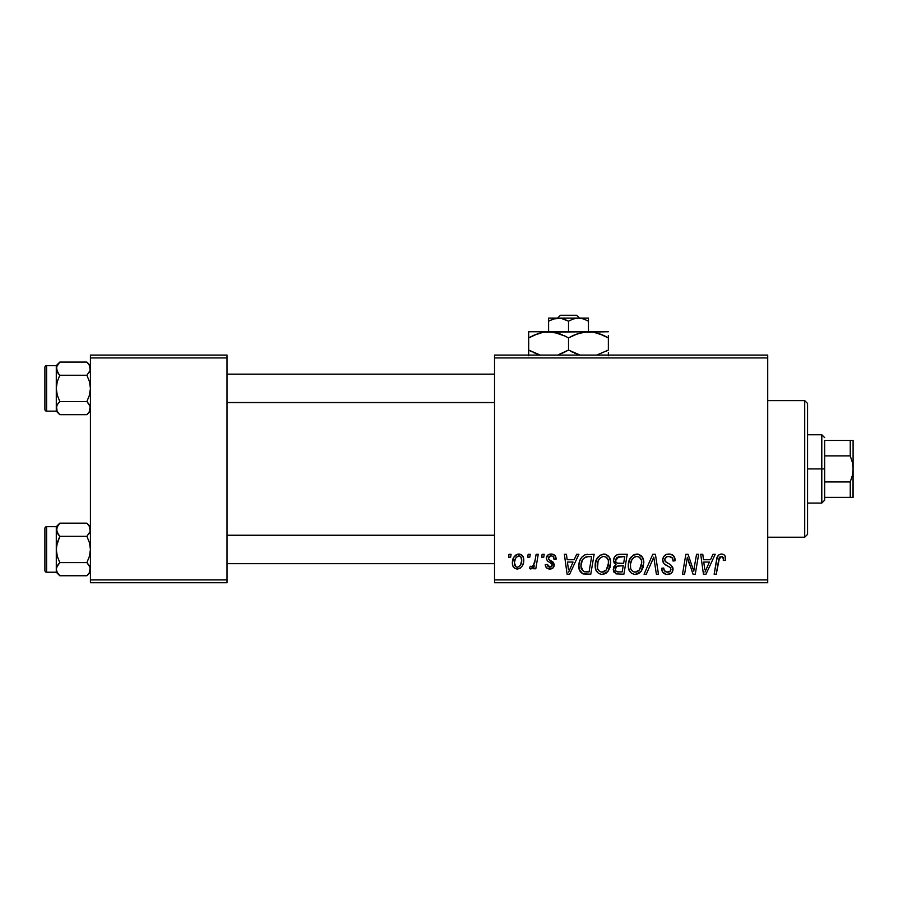 <?xml version="1.0" encoding="UTF-8"?>
<svg xmlns="http://www.w3.org/2000/svg" width="898" height="898" viewBox="0 0 898 898"><rect width="100%" height="100%" fill="white"/><g stroke="black" fill="none" stroke-linecap="round" stroke-linejoin="round"><path stroke-width="1.35" d="M494.529 355.092L767.723 355.092L767.723 357.932L494.529 357.932L494.529 579.906L767.723 579.906L767.723 355.092L494.529 355.092L494.529 357.932L494.529 355.092M595.172 565.605L596.351 559.768L600.066 555.166L605.375 554.212L609.237 557.153L610.674 561.879L610.09 567.3L607.968 571.465L605.364 573.676L601.66 574.462L598.371 573.294L595.991 570.219L595.172 565.605C595.026 570.657 597.327 573.609 602.053 574.473L607.968 571.465L610.696 562.653C610.719 557.748 608.44 554.874 603.849 554.032C598.023 555.424 595.127 559.274 595.172 565.605M574.192 559.723L576.639 554.291L578.884 554.291L569.635 574.215L567.098 574.215L564.371 554.291L566.458 554.291L567.121 559.723L574.192 559.723L567.121 559.723L566.458 554.291L564.371 554.291L567.098 574.215L569.635 574.215L578.884 554.291L576.639 554.291L574.192 559.723M721.487 554.032L723.552 554.47L725.045 555.941L725.371 560.24L723.294 560.498L723.373 557.871L722.239 556.536L719.635 557.108L716.245 574.215L714.146 574.215L717.255 557.142L718.972 554.784L721.487 554.032C718.479 554.515 716.851 556.378 716.604 559.611L714.146 574.215L716.245 574.215L718.625 560.105L721.352 556.367L723.485 558.769L723.294 560.498L725.371 560.24L725.562 558.433C725.55 555.671 724.192 554.212 721.487 554.032M662.69 559.892L663.723 556.502L666.574 554.392L670.245 554.122L673.691 555.84L675.105 560.779L673.04 561.026L672.366 557.86L669.874 556.446L666.664 556.794L664.778 559.331L665.44 561.609L670.694 564.831L672.703 567.289L672.681 571.308L670.593 573.732L666.316 574.394L662.578 571.981L661.658 568.266L663.723 568.052L664.34 570.612L666.799 572.093L669.919 571.487L670.974 569.31L670.2 567.536L663.97 563.697L662.69 559.892C662.758 562.586 664.071 564.449 666.63 565.459L670.2 567.536L670.974 569.31C670.705 571.24 669.56 572.183 667.54 572.149C665.205 572.037 663.925 570.825 663.712 568.513L661.646 568.703C661.916 572.329 663.858 574.249 667.461 574.473C670.918 574.361 672.782 572.598 673.04 569.186L670.694 564.831L665.295 561.441L664.767 559.701C665.104 557.467 666.451 556.356 668.808 556.367L672.512 558.085L673.04 561.026L675.105 560.779C675.173 556.502 673.118 554.257 668.943 554.032C665.149 554.201 663.061 556.154 662.69 559.892M644.068 574.215L652.779 554.291L655.417 554.291L658.47 574.215L656.382 574.215L653.766 557.142L646.302 574.215L644.068 574.215L646.302 574.215L653.766 557.142L656.382 574.215L658.47 574.215L655.417 554.291L652.779 554.291L644.068 574.215M628.286 565.605L629.464 559.768L633.191 555.166L638.489 554.212L642.553 557.49L643.787 561.879L643.204 567.3L641.082 571.465L638.478 573.676L634.774 574.462L631.485 573.294L629.105 570.219L628.286 565.605C628.14 570.657 630.441 573.609 635.167 574.473L641.082 571.465L643.81 562.653C643.832 557.748 641.554 554.874 636.963 554.032C631.137 555.424 628.241 559.274 628.286 565.605M508.537 557.142L509.02 554.291L511.085 554.291L510.659 557.142L508.537 557.142L510.659 557.142L511.085 554.291L509.02 554.291L508.537 557.142M613.536 560.487L614.468 557.142L616.993 554.784L627.253 554.291L623.885 574.215L616.028 573.878L613.413 570.78L613.918 566.515L616.028 564.516L614.131 562.911L613.536 560.487L616.028 564.516L613.278 569.377L616.028 573.878L623.885 574.215L627.253 554.291L619.272 554.291C615.691 554.751 613.783 556.816 613.536 560.487M710.531 559.723L712.978 554.291L715.223 554.291L705.974 574.215L703.437 574.215L700.709 554.291L702.786 554.291L703.46 559.723L710.531 559.723L703.46 559.723L702.786 554.291L700.709 554.291L703.437 574.215L705.974 574.215L715.223 554.291L712.978 554.291L710.531 559.723M694.423 566.447L696.556 554.291L698.655 554.291L695.254 574.215L693.065 574.215L687.363 557.31L684.59 574.215L682.491 574.215L685.859 554.291L688.048 554.291L693.784 571.173L694.423 566.447L693.784 571.173L688.048 554.291L685.859 554.291L682.491 574.215L684.59 574.215L687.363 557.31L693.065 574.215L695.254 574.215L698.655 554.291L696.556 554.291L694.423 566.447M551.159 554.032L554.796 555.323L556.109 559.207L554.032 559.465L553.393 556.928L551.855 555.929L550.092 555.963L548.555 557.119L548.779 559.331L553.247 562.26L554.279 564.55L553.045 567.929L549.048 568.984L546.253 567.592L545.243 564.64L547.309 564.382L548.038 566.436L549.497 567.188L552.046 566.032L551.877 563.832L547.477 561.014L546.287 558.59L547.78 555.076L551.159 554.032C548.285 554.066 546.658 555.458 546.276 558.23L547.32 560.857L552.023 564.067L552.225 565.235L550.047 567.233L547.309 564.382L545.243 564.64C545.479 567.502 547.05 568.973 549.958 569.04C552.607 568.917 554.055 567.547 554.291 564.921L548.779 559.331L548.341 558.073L551.069 555.851C553.134 556.087 554.122 557.299 554.032 559.465L556.109 558.938C555.963 555.795 554.313 554.156 551.159 554.032M585.036 554.773L594.139 554.291L590.772 574.215L582.69 573.755L579.345 569.669L578.884 565.212L579.681 561.037L581.668 557.276L585.036 554.773C580.804 557.22 578.75 560.981 578.873 566.066C578.626 569.77 580.086 572.408 583.262 573.957L590.772 574.215L594.139 554.291L585.036 554.773M512.388 562.99L513.88 557.13L515.957 554.93L519.37 554.055L522.557 555.806L523.702 558.747L523.433 562.934L522.299 565.863L520.2 568.187L517.607 569.029L515.104 568.557L512.949 566.178L512.388 562.99C512.287 566.492 513.903 568.513 517.214 569.04C521.783 567.94 523.961 564.864 523.77 559.802C523.759 556.401 522.12 554.47 518.842 554.032C514.408 555.144 512.253 558.129 512.388 562.99L512.399 563.529M527.687 557.142L528.159 554.291L530.235 554.291L529.798 557.142L527.687 557.142L529.798 557.142L530.235 554.291L528.159 554.291L527.687 557.142M535.096 560.083L536.14 554.291L538.239 554.291L535.792 568.782L533.693 568.782L534.22 565.785L532.009 568.659L529.461 568.513L530.28 566.256L531.818 566.627L533.345 565.336L535.096 560.083C534.984 563.147 533.726 565.358 531.324 566.717L530.28 566.256L529.461 568.513L530.864 569.04L534.22 565.785L533.693 568.782L535.792 568.782L538.239 554.291L536.14 554.291L535.096 560.083M541.651 557.142L542.134 554.291L544.199 554.291L543.773 557.142L541.651 557.142L543.773 557.142L544.199 554.291L542.134 554.291L541.651 557.142M494.529 582.746L767.723 582.746L767.723 357.932L494.529 357.932L494.529 582.746L494.529 579.906L767.723 579.906L767.723 582.746L494.529 582.746M90.429 355.092L227.026 355.092L227.026 357.932L90.429 357.932L90.429 579.906L227.026 579.906L227.026 355.092L90.429 355.092L90.429 357.932L90.429 355.092M90.429 582.746L227.026 582.746L227.026 357.932L90.429 357.932L90.429 582.746L90.429 579.906L227.026 579.906L227.026 582.746L90.429 582.746M616.028 564.516L615.377 564.876M613.413 570.78L613.906 572.105M617.207 557.355L624.761 556.625L623.627 563.349L619.238 563.349C617.027 563.551 615.815 562.619 615.613 560.543L615.893 559.016M618.834 556.726L616.746 557.714L615.613 560.543L618.834 556.726M619.418 556.659L620.372 556.625M616.533 571.599L618.632 571.891C616.623 572.082 615.523 571.218 615.343 569.287L616.847 566.245L623.223 565.673L622.179 571.891L618.632 571.891L622.179 571.891L623.223 565.673L618.105 565.819M615.624 567.772L615.399 569.893L616.275 571.442M616.488 566.503L615.983 567.087M634.998 554.335L633.191 555.166M630.98 557.187L630.407 558.006M628.791 561.643L628.566 562.619M628.409 563.607L628.308 564.606M628.308 566.391L628.364 567.177M636.02 574.428L636.873 574.271M637.58 571.521L639.443 569.938L635.234 572.149C631.9 571.498 630.273 569.388 630.351 565.819C630.228 560.857 632.383 557.703 636.817 556.367C640.117 556.985 641.756 559.05 641.733 562.552L639.443 569.938L641.475 565.493L641.475 560.374L639.387 557.22L636.424 556.378M633.101 571.588L634.673 572.105M630.946 569.096L632.214 570.915M652.083 561.183L652.431 560.386M675.094 560.128L675.038 559.465M672.703 554.986L672.131 554.661M665.036 564.55L665.62 564.909M668.449 566.436L669.336 566.952M664.812 571.173L664.34 570.612M663.285 572.89L665.205 574.114M666.316 574.394L666.888 574.451M673.006 568.546L672.905 567.906M670.694 564.831L669.47 564.067M668.202 563.394L667.427 562.967M666.675 562.53L665.946 562.036M665.295 561.441L664.89 560.61M664.846 558.971L665.092 558.275M672.928 559.196L673.029 559.78M720.465 554.133L718.546 555.132M718.625 560.105L718.815 559.106M719.006 558.354L719.276 557.636M723.373 557.871L723.485 558.769M704.47 567.065L703.751 562.058L709.398 562.058L704.986 572.037L709.398 562.058L703.751 562.058L704.784 569.545M688.429 561.205L689.148 563.383M689.361 563.966L689.844 565.347M548.599 568.905L547.32 568.445M551.552 566.683L552.046 566.032M568.131 567.065L567.413 562.058L573.059 562.058L568.647 572.037L573.059 562.058L567.413 562.058L568.445 569.545M587.427 554.313L586.619 554.392M579.681 561.037L579.21 562.676M585.159 574.204L585.799 574.215M587.46 556.693L591.647 556.625L589.066 571.891L583.442 571.555L580.939 566.189L581.073 564.157M584.475 571.79L585.395 571.869M581.399 569.276L584.082 571.734M581.388 562.586L582.286 560.285L580.939 566.189C580.815 560.318 583.498 557.13 588.987 556.625L585.956 556.962L583.408 558.59L585.956 556.962M588.224 556.637L591.647 556.625L589.066 571.891L586.057 571.891M597.866 557.187L597.293 558.006M602.906 574.428L603.759 574.271M605.364 573.676L606.767 572.7M604.466 571.521L606.33 569.938L602.12 572.149C598.786 571.498 597.159 569.388 597.237 565.819C597.114 560.857 599.269 557.703 603.703 556.367C607.003 556.985 608.642 559.05 608.62 562.552L606.33 569.938L608.361 565.493L608.361 560.374L606.273 557.22L603.31 556.378M599.987 571.588L601.559 572.105M597.832 569.096L599.101 570.915M523.5 557.692L523.13 556.704M517.697 554.167L513.88 557.13M512.466 561.463L512.399 562.215M520.2 568.187L522.299 565.863M516.271 566.997L517.304 567.233C515.239 566.694 514.285 565.291 514.453 562.99L514.475 562.417L514.453 562.99C514.33 559.432 515.789 557.052 518.82 555.851C520.896 556.345 521.85 557.737 521.693 560.026C521.895 563.686 520.436 566.088 517.304 567.233L517.596 567.21M515.463 558.578L514.475 562.417M520.481 565.044L521.682 560.61L520.862 556.883L518.258 555.907L515.721 558.073M532.907 567.839L533.625 566.851M615.613 560.543L615.961 562.148L617.263 563.113L623.627 563.349L624.761 556.625L620.877 556.625M635.234 572.149L636.446 571.992M636.031 556.434L633.898 557.4L631.866 559.78L630.441 564.247L630.598 568.03M583.408 558.59L582.286 560.285M580.939 566.189L581.174 568.524M602.12 572.149L603.333 571.992M602.917 556.434L599.64 558.466L598.079 561.205L597.484 568.03M514.453 562.99L515.957 566.818M517.877 567.166L520.178 565.527M804.72 537.217L807.571 534.377L807.571 403.471L804.72 400.62L804.72 537.217L804.72 400.62L767.723 400.62L804.72 400.62L807.571 403.471L807.571 534.377L804.72 537.217L767.723 537.217L804.72 537.217M87.454 523.714L90.429 526.688L86.904 523.164L89.441 526.34L90.429 529.73L89.452 526.363L90.182 531.436L86.904 536.308L59.807 536.308L57.27 533.131L58.797 535.23L56.282 529.73L57.27 533.12L56.54 528.024L59.807 523.164L57.27 526.34L59.807 523.164L86.904 523.164L89.452 526.351L90.182 531.436L86.904 536.308L89.452 542.695L90.429 549.453L89.452 556.221L86.904 562.608L90.17 567.446L89.452 572.554L86.904 575.753L59.807 575.753L57.27 572.576L56.282 569.175L56.282 572.228L59.807 575.753L57.27 572.576L56.282 569.175L57.259 565.796L59.807 562.608L86.904 562.608L59.807 562.608L57.27 556.221L56.282 549.453L57.27 542.684L59.807 536.308L86.904 536.308L89.452 542.695L90.429 549.453L89.452 556.221L86.904 562.608L89.452 565.796L90.429 569.175L90.17 567.446M89.048 533.771L89.441 533.131M56.54 567.446L59.807 562.608L57.27 556.221L56.282 549.453L56.282 572.228L59.807 575.753L86.904 575.753L89.418 572.621M46.606 572.217L46.606 526.688A1.706 1.706 0 0 0 44.9 528.394L44.9 570.511A1.706 1.706 0 0 0 46.606 572.217L56.282 572.217L46.606 572.217A1.706 1.706 0 0 1 44.9 570.511L44.9 528.394A1.706 1.706 0 0 1 46.606 526.688L46.606 572.217M89.766 526.958L86.904 523.164L59.807 523.164L56.282 526.688L46.606 526.688L56.282 526.688L56.282 545.019M89.643 566.144L90.429 569.175L89.452 572.554L90.182 567.48M57.079 572.206L56.282 569.175L56.54 546.018L59.807 536.308L56.54 531.448L57.304 526.295M56.282 553.898L56.282 529.73L57.259 526.363L59.807 523.164M56.282 526.688L56.54 531.436M56.944 571.947L59.807 575.753L57.27 572.576M59.268 575.191L59.807 575.753M494.529 535.331L227.026 535.331L494.529 535.331M227.026 402.517L494.529 402.517L227.026 402.517M87.454 362.646L90.429 365.609L86.904 362.085L89.441 365.273L90.429 368.663L89.452 365.284L90.182 370.369L86.904 375.241L59.807 375.241L57.27 372.064L58.797 374.152L56.282 368.663L57.27 372.041L56.54 366.945L59.807 362.085L57.27 365.273L59.807 362.085L86.904 362.085L89.452 365.284L90.182 370.369L86.904 375.241L89.452 381.628L90.429 388.385L89.452 395.154L86.904 401.529L90.17 406.379L89.452 411.486L86.904 414.685L59.807 414.685L57.27 411.497L56.282 408.107L56.282 411.161L59.807 414.685L57.27 411.497L56.282 408.107L57.259 404.729L59.807 401.529L86.904 401.529L59.807 401.529L57.27 395.142L56.282 388.385L57.27 381.616L59.807 375.241L86.904 375.241L89.452 381.628L90.429 388.385L89.452 395.154L86.904 401.529L89.441 404.706L90.429 408.107L89.643 405.077M89.048 372.692L89.441 372.064M89.766 365.89L86.904 362.085L59.807 362.085L56.282 365.609L46.606 365.621L56.282 365.621L56.282 408.107L57.27 404.706L59.807 401.529L57.27 395.142L56.282 388.385L56.282 411.161L46.606 411.149L46.606 365.621A1.706 1.706 0 0 0 44.9 367.327L44.9 409.443A1.706 1.706 0 0 0 46.606 411.149L56.282 411.149L59.807 414.685L86.904 414.685L89.418 411.553M46.606 365.621L46.606 411.149A1.706 1.706 0 0 1 44.9 409.443L44.9 367.327A1.706 1.706 0 0 1 46.606 365.621M57.079 411.138L56.54 406.401M90.17 409.836L89.452 411.486L90.182 406.401L90.182 409.802M56.282 392.83L56.282 383.94M56.282 365.609L56.282 368.663L57.304 365.217M56.282 368.573L57.259 365.284L59.807 362.085M56.282 368.663L57.259 372.041L59.807 375.241L57.27 381.616L56.282 388.385L56.54 370.369M59.268 414.124L56.944 410.88M58.797 563.686L57.281 565.774M90.429 529.73L90.182 531.436M58.797 402.618L57.281 404.706M59.807 414.685L57.27 411.497M90.429 368.663L90.182 370.369M824.645 440.458L824.645 455.881L824.645 440.458L850.249 440.458L824.645 440.458M824.645 468.924L824.645 455.881L824.645 481.957L824.645 468.924L821.793 468.924L824.645 468.924M807.571 434.767L821.793 434.767L821.793 468.924L821.793 434.767L824.645 437.618M807.571 468.924L821.793 468.924L807.571 468.924M850.249 497.38L824.645 497.38L824.645 500.22L824.645 481.957L824.645 497.38L853.1 497.38L850.249 497.38L850.249 481.957L824.645 481.957L850.249 481.957L850.249 497.38L852.325 497.38M807.571 503.071L821.793 503.071L821.793 468.924L821.793 503.071L824.645 500.22M852.898 440.458L850.294 440.458M853.1 497.38L853.1 440.458L853.1 468.924L852.337 462.279L850.249 455.881L850.249 440.458L850.249 455.881L824.645 455.881L850.249 455.881L852.337 462.279L853.1 468.924L852.325 475.581L850.249 481.957L852.325 475.581L853.1 468.924L852.898 497.38M852.325 440.458L850.249 440.458M560.475 315.254L576.572 315.254L560.475 315.254L557.501 318.094L560.475 315.254M579.547 318.094L576.572 315.254L579.547 318.094M588.448 321.181L583.61 318.958L588.448 321.181L588.448 331.755L588.448 318.094L578.48 318.094L583.599 318.947L588.448 321.181L588.448 318.094L578.48 318.094L583.599 318.947L588.448 321.181M582.51 318.633L581.085 318.319M557.142 318.161L555.963 318.319L557.142 318.161M554.616 318.61L548.599 321.181L548.599 331.755L548.599 321.181L553.415 318.958L561.138 318.319L568.524 321.181L568.524 331.755L568.524 321.181L573.339 318.958L578.48 318.094L558.567 318.094L563.675 318.947L568.524 321.181L573.339 318.958L578.48 318.094L548.599 318.094L548.599 321.181L553.415 318.958L558.567 318.094L548.599 318.094M548.599 318.958L548.599 321.181L548.599 318.958M533.816 335.257L543.369 332.215L548.599 331.755L528.686 331.755L608.361 331.755L583.251 332.204L593.6 332.193L603.613 335.437L598.73 333.484L608.361 337.917L603.624 335.437L608.361 337.917L608.361 350.063L596.755 355.092L608.361 350.063L608.361 335.437M573.654 335.257L583.206 332.215L588.448 331.755L593.6 332.193L603.624 335.437M580.142 355.092L568.524 350.063L568.524 337.917L563.776 335.437L568.524 337.917L568.524 350.063L578.177 354.508L568.524 350.063L558.837 354.508M563.394 352.723L558.893 354.497M563.776 335.437L568.524 337.917L578.155 333.484L588.448 331.755L543.447 332.193L553.752 332.193L565.437 336.245M556.659 332.821L553.797 332.204M533.423 352.544L540.293 355.092L528.686 350.063L538.34 354.508L528.686 350.063L528.686 355.776L528.686 337.917L528.686 352.544M528.686 331.755L528.686 337.917L538.306 333.484L543.369 332.215L548.599 331.755L558.837 333.472M608.361 355.788L608.361 352.544M568.524 337.917L573.272 335.437M528.686 335.437L528.686 337.917L533.782 335.268M530.74 336.772L528.686 337.917M556.603 332.81L548.599 331.755M558.893 333.484L562.496 334.864M608.361 337.917L605.185 336.2M580.13 355.092L574.54 353.116M568.524 350.063L563.776 352.544M528.686 350.063L531.852 351.78M571.611 351.735L573.283 352.555M606.307 351.208L608.361 350.063M554.302 318.689L553.449 318.947M582.409 318.599L579.906 318.161M90.429 572.228L86.904 575.753M227.026 563.686L494.529 563.686M227.026 535.23L494.529 535.23M494.529 374.152L227.026 374.152M494.529 402.618L227.026 402.618M90.429 411.161L86.904 414.685"/></g></svg>
